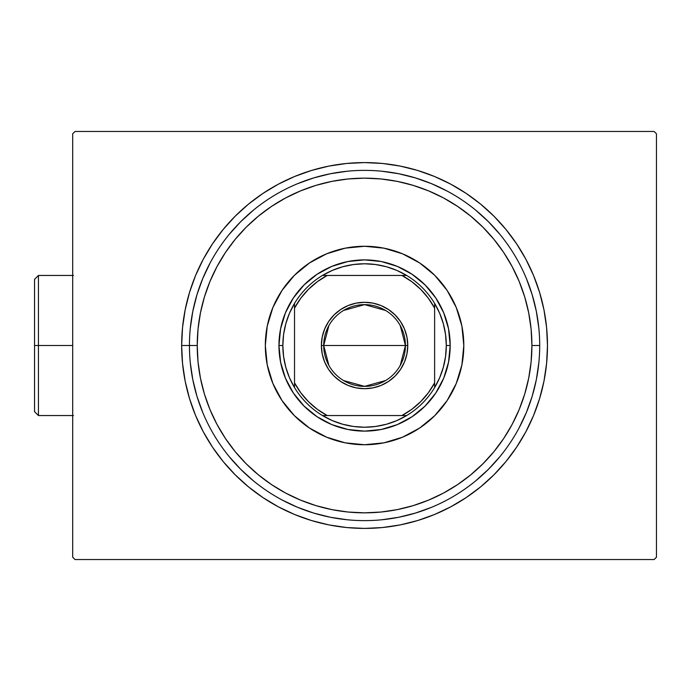 <?xml version="1.0" encoding="UTF-8"?>
<svg xmlns="http://www.w3.org/2000/svg" width="691" height="691" viewBox="0 0 691 691"><rect width="100%" height="100%" fill="white"/><g stroke="black" fill="none" stroke-linecap="round" stroke-linejoin="round"><path stroke-width="1.04" d="M181.655 345.5L189.438 345.5L181.655 345.5L182.536 363.431L185.171 381.182L189.533 398.595L195.579 415.498L203.258 431.728L212.483 447.12L223.176 461.536L235.234 474.838L248.535 486.896L262.951 497.589L278.343 506.814L294.573 514.493L311.477 520.539L328.881 524.901L346.64 527.535L364.572 528.408L382.494 527.535L400.253 524.901L417.666 520.539L434.57 514.493L450.791 506.814L466.192 497.589L480.608 486.896L493.91 474.838L505.959 461.536L516.652 447.12L525.886 431.728L533.556 415.498L539.602 398.595L543.964 381.182L546.598 363.431L547.479 345.5A182.908 182.908 0 0 1 364.572 528.408A182.908 182.908 0 0 1 181.655 345.5A182.908 182.908 0 0 1 364.572 162.592A182.908 182.908 0 0 1 547.479 345.5L546.598 327.569L543.964 309.818L539.602 292.405L533.556 275.502L525.886 259.272L516.652 243.88L505.959 229.464L493.91 216.162L480.608 204.104L466.192 193.411L450.791 184.186L434.57 176.507L417.666 170.461L400.253 166.099L382.494 163.465L364.572 162.592L346.64 163.465L328.881 166.099L311.477 170.461L294.573 176.507L278.343 184.186L262.951 193.411L248.535 204.104L235.234 216.162L223.176 229.464L212.483 243.88L203.258 259.272L195.579 275.502L189.533 292.405L185.171 309.818L182.536 327.569L181.655 345.5M539.697 345.5L531.915 345.5A167.343 167.343 0 0 1 364.572 512.843A167.343 167.343 0 0 1 197.229 345.5L189.438 345.5A175.125 175.125 0 0 0 364.572 520.625A175.125 175.125 0 0 0 539.697 345.5A175.125 175.125 0 0 1 364.572 520.625A175.125 175.125 0 0 1 189.438 345.5A175.125 175.125 0 0 1 364.572 170.375A175.125 175.125 0 0 1 539.697 345.5A175.125 175.125 0 0 0 364.572 170.375A175.125 175.125 0 0 0 189.438 345.5L197.229 345.5L198.032 361.903L200.442 378.15L204.432 394.077L209.96 409.538L216.983 424.386L225.43 438.474L235.208 451.664L246.238 463.834L258.408 474.855L271.598 484.641L285.685 493.089L300.533 500.103L315.994 505.639L331.922 509.63L348.169 512.04L364.572 512.843L380.974 512.04L397.213 509.63L413.149 505.639L428.61 500.103L443.458 493.089L457.537 484.641L470.735 474.855L482.897 463.834L493.927 451.664L503.713 438.474L512.152 424.386L519.174 409.538L524.711 394.077L528.701 378.15L531.111 361.903L531.915 345.5L531.111 329.097L528.701 312.85L524.711 296.923L519.174 281.462L512.152 266.614L503.713 252.526L493.927 239.336L482.897 227.166L470.735 216.145L457.537 206.359L443.458 197.911L428.61 190.897L413.149 185.361L397.213 181.37L380.974 178.96L364.572 178.157L348.169 178.96L331.922 181.37L315.994 185.361L300.533 190.897L285.685 197.911L271.598 206.359L258.408 216.145L246.238 227.166L235.208 239.336L225.43 252.526L216.983 266.614L209.96 281.462L204.432 296.923L200.442 312.85L198.032 329.097L197.229 345.5A167.343 167.343 0 0 1 364.572 178.157A167.343 167.343 0 0 1 531.915 345.5L539.697 345.5M654.118 131.454L75.025 131.454L654.118 131.454L656.45 133.786L656.45 557.214L656.45 133.786L654.118 131.454M75.025 559.546L654.118 559.546L75.025 559.546L72.693 557.214L72.693 133.786L72.693 557.214L75.025 559.546M656.45 557.214L654.118 559.546L656.45 557.214M72.693 133.786L75.025 131.454L72.693 133.786M538.85 328.337L536.337 311.33L532.156 294.66L526.369 278.482L532.156 294.66L536.337 311.33L538.85 328.337M499.947 234.396L488.407 221.664L475.667 210.124L488.407 221.664L499.947 234.396M447.12 191.053L431.59 183.702L415.403 177.915L398.733 173.735L381.734 171.213L398.733 173.735L415.403 177.915L431.59 183.702L447.12 191.053M347.4 171.213L330.402 173.735L313.731 177.915L297.553 183.702L313.731 177.915L330.402 173.735L347.4 171.213M253.467 210.124L240.736 221.664L229.196 234.396L240.736 221.664L253.467 210.124M210.124 262.943L202.774 278.482L196.978 294.66L192.806 311.33L190.284 328.337L192.806 311.33L196.978 294.66L202.774 278.482L210.124 262.943M190.284 362.663L192.806 379.67L196.978 396.34L202.774 412.518L196.978 396.34L192.806 379.67L190.284 362.663M229.196 456.604L240.736 469.336L253.467 480.876L240.736 469.336L229.196 456.604M282.014 499.947L297.553 507.298L313.731 513.085L330.402 517.265L347.4 519.787L330.402 517.265L313.731 513.085L297.553 507.298L282.014 499.947M381.734 519.787L398.733 517.265L415.403 513.085L431.59 507.298L415.403 513.085L398.733 517.265L381.734 519.787M475.667 480.876L488.407 469.336L499.947 456.604L488.407 469.336L475.667 480.876M519.019 428.057L526.369 412.518L532.156 396.34L536.337 379.67L538.85 362.663L536.337 379.67L532.156 396.34L526.369 412.518L519.019 428.057M265.327 345.5A99.236 99.236 0 0 1 364.572 246.264A99.236 99.236 0 0 1 463.808 345.5L461.899 364.857L456.259 383.479L447.086 400.633L434.743 415.671L419.705 428.014L402.551 437.187L383.928 442.836L364.572 444.736L345.206 442.836L326.593 437.187L309.438 428.014L294.401 415.671L282.058 400.633L272.885 383.479L267.236 364.857L265.327 345.5L267.236 326.143L272.885 307.521L282.058 290.367L294.401 275.329L309.438 262.986L326.593 253.813L345.206 248.164L364.572 246.264L383.928 248.164L402.551 253.813L419.705 262.986L434.743 275.329L447.086 290.367L456.259 307.521L461.899 326.143L463.808 345.5A99.236 99.236 0 0 1 364.572 444.736A99.236 99.236 0 0 1 265.327 345.5M450.187 345.5L448.545 362.205L443.674 378.262L435.762 393.067L425.112 406.04L412.138 416.69L397.334 424.602L381.277 429.474L364.572 431.115L347.867 429.474L331.801 424.602L317.005 416.69L304.031 406.04L293.381 393.067L285.469 378.262L280.598 362.205L278.948 345.5L280.598 328.795L285.469 312.738L293.381 297.933L304.031 284.96L317.005 274.31L331.801 266.398L347.867 261.526L364.572 259.885L381.277 261.526L397.334 266.398L412.138 274.31L425.112 284.96L435.762 297.933L443.674 312.738L448.545 328.795L450.187 345.5L446.3 345.5A81.728 81.728 0 0 1 434.622 387.599L439.657 377.761L443.32 367.344L445.548 356.521L446.3 345.5L445.548 334.479L443.32 323.656L439.657 313.239L434.622 303.401A81.728 81.728 0 0 1 446.3 345.5L450.187 345.5A85.615 85.615 0 0 1 364.572 431.115A85.615 85.615 0 0 1 278.948 345.5A85.615 85.615 0 0 0 364.572 431.115A85.615 85.615 0 0 0 450.187 345.5A85.615 85.615 0 0 0 364.572 259.885A85.615 85.615 0 0 0 278.948 345.5A85.615 85.615 0 0 1 364.572 259.885A85.615 85.615 0 0 1 450.187 345.5M400.236 325.565L405.436 345.5A40.864 40.864 0 0 0 364.572 304.636A40.864 40.864 0 0 0 323.708 345.5L321.375 345.5A43.196 43.196 0 0 1 364.572 302.304A43.196 43.196 0 0 1 407.768 345.5L323.708 345.5A40.864 40.864 0 0 1 364.572 304.636A40.864 40.864 0 0 1 405.436 345.5L400.236 365.435M328.899 365.435L323.708 345.5L328.899 325.565M343.531 310.466L364.572 304.636L385.613 310.466M406.662 415.55A81.728 81.728 0 0 1 322.472 415.55L332.302 420.586L342.727 424.257L353.55 426.477L364.572 427.228L375.593 426.477L386.416 424.257L396.833 420.586L406.662 415.55A81.728 81.728 0 0 0 434.622 387.599L434.622 303.401A81.728 81.728 0 0 0 406.662 275.45L396.833 270.414L386.416 266.743L375.593 264.523L364.572 263.772L353.55 264.523L342.727 266.743L332.302 270.414L322.472 275.45A81.728 81.728 0 0 1 406.662 275.45L322.472 275.45A81.728 81.728 0 0 0 294.521 303.401L289.477 313.239L285.815 323.656L283.586 334.479L282.844 345.5L278.948 345.5L282.844 345.5L283.586 356.521L285.815 367.344L289.477 377.761L294.521 387.599A81.728 81.728 0 0 1 294.521 303.401L294.521 387.599A81.728 81.728 0 0 0 322.472 415.55L406.662 415.55A81.728 81.728 0 0 0 434.622 387.599L434.622 308.143L428.36 298.236L420.707 289.365L411.836 281.712L401.929 275.45L327.206 275.45L317.307 281.712L308.428 289.365L300.784 298.236L294.521 308.143L294.521 382.857L300.784 392.764L308.428 401.635L317.307 409.288L327.206 415.55L401.929 415.55L411.836 409.288L420.707 401.635L428.36 392.764L434.622 382.857A79.387 79.387 0 0 1 401.929 415.55L406.662 415.55M285.469 312.738L293.381 297.933M331.801 266.398L347.867 261.526M397.334 266.398L412.138 274.31M443.674 312.738L448.545 328.795M443.674 378.262L435.762 393.067M397.334 424.602L381.277 429.474M331.801 424.602L317.005 416.69M285.469 378.262L280.598 362.205M321.375 345.5L322.205 337.07L324.658 328.968L328.648 321.496L334.021 314.958L340.568 309.585L348.039 305.586L356.141 303.133L364.572 302.304L372.993 303.133L381.104 305.586L388.567 309.585L395.114 314.958L400.486 321.496L404.477 328.968L406.939 337.07L407.768 345.5L406.939 353.93L404.477 362.032L400.486 369.504L395.114 376.042L388.567 381.415L381.104 385.414L372.993 387.867L364.572 388.696L356.141 387.867L348.039 385.414L340.568 381.415L334.021 376.042L328.648 369.504L324.658 362.032L322.205 353.93L321.375 345.5L405.436 345.5A40.864 40.864 0 0 1 364.572 386.364A40.864 40.864 0 0 1 323.708 345.5A40.864 40.864 0 0 0 364.572 386.364A40.864 40.864 0 0 0 405.436 345.5L407.768 345.5A43.196 43.196 0 0 1 364.572 388.696A43.196 43.196 0 0 1 321.375 345.5M294.521 303.401A81.728 81.728 0 0 1 322.472 275.45L327.206 275.45A79.387 79.387 0 0 0 294.521 308.143L294.521 303.401M406.662 275.45A81.728 81.728 0 0 1 434.622 303.401L434.622 308.143A79.387 79.387 0 0 0 401.929 275.45L406.662 275.45M322.472 415.55A81.728 81.728 0 0 1 294.521 387.599L294.521 382.857A79.387 79.387 0 0 0 327.206 415.55L322.472 415.55M385.613 380.534L364.572 386.364L343.531 380.534M38.446 345.5L38.446 275.45L38.446 345.5L72.693 345.5L38.446 345.5L38.446 415.55L38.446 345.5L34.55 345.5L38.446 345.5M34.55 279.337L34.55 345.5L34.55 279.337L38.446 275.45L73.471 275.45M34.55 411.663L34.55 345.5L34.55 411.663L38.446 415.55L73.471 415.55"/></g></svg>
